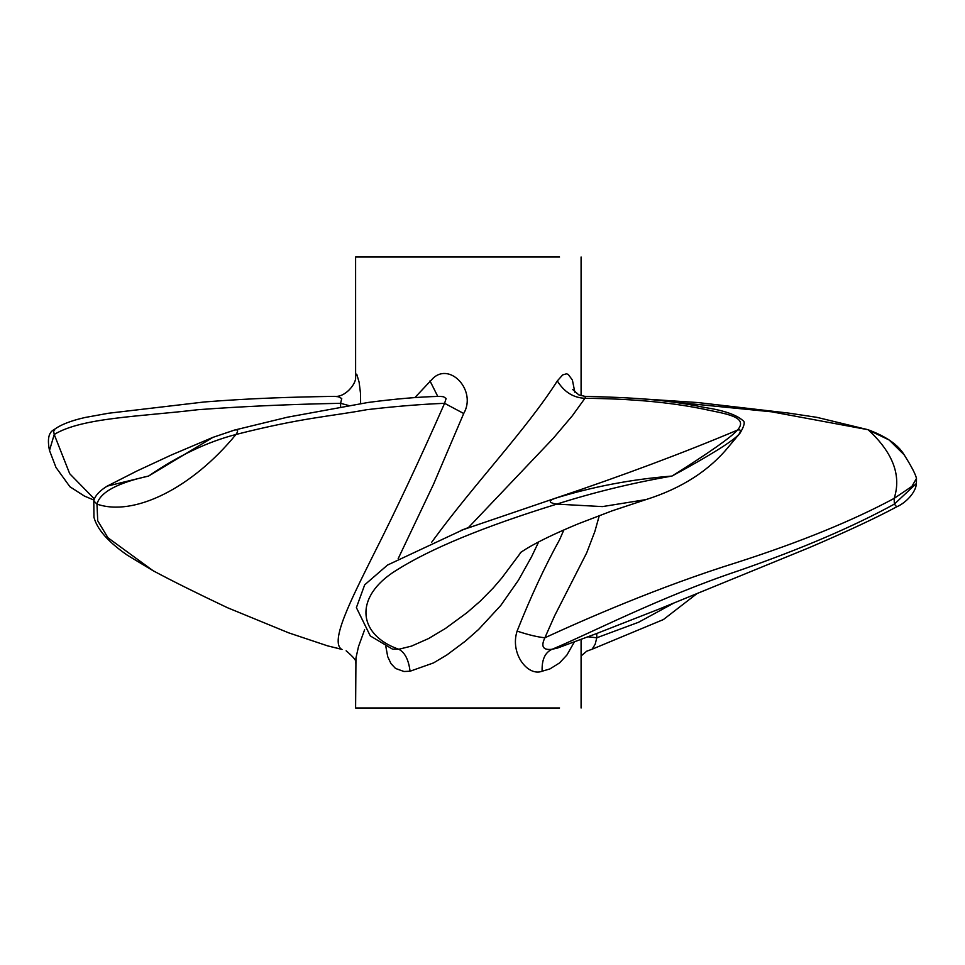 <?xml version="1.0" encoding="UTF-8"?>
<svg xmlns="http://www.w3.org/2000/svg" width="965" height="965" viewBox="0 0 965 965"><rect width="100%" height="100%" fill="white"/><g stroke="black" fill="none" stroke-linecap="round" stroke-linejoin="round"><path stroke-width="1.45" d="M559.555 257.016C588.541 257.016 588.541 257.016 559.555 257.016L355.603 257.016L355.615 377.339C356.375 383.394 345.482 397.713 334.276 396.35L334.264 396.35C291.925 397.085 252.914 398.147 204.435 401.959L108.478 413.249L85.053 417.495C70.783 420.728 60.445 424.793 54.016 429.702L54.016 429.702C48.672 432.224 47.164 439.135 49.492 450.45L55.97 467.422L69.938 486.77L84.438 496.082L94.039 500.123M559.555 707.984C588.541 707.984 588.541 707.984 559.555 707.984L355.603 707.984L355.952 658.046L358.485 646.61L364.613 629.759M563.862 529.93L559.555 539.773C544.791 566.491 530.641 596.937 517.107 631.098C509.749 653.558 527.819 676.827 542.125 671.23L549.941 668.914L559.555 662.919L566.938 654.994L574.103 642.376M574.851 392.236L572.39 380.029L568.204 374.372L566.455 373.829L562.679 374.903L557.324 380.922C526.613 429.232 474.454 483.718 433.502 539.773L431.584 542.39M398.159 558.699L433.502 484.321L463.707 413.503C476.782 391.03 450.788 362.514 433.502 377.773L414.854 397.628M385.807 646.357L387.737 656.719L390.97 663.594L395.517 668.443L403.961 671.495L410.065 671.23L433.502 662.919L446.807 654.994L465.347 641.158L478.604 629.457L500.751 605.489L518.422 580.255L531.51 556.865L538.651 541.92M360.608 403.708L360.548 393.684L359.125 382.237L356.797 374.372L355.964 374.01L355.603 377.411M572.764 389.57L578.831 394.89L585.598 396.531L584.935 398.304C573.319 397.761 564.115 391.971 557.324 380.922M461.041 530.388L554.887 498.398C622.642 475.624 683.522 452.85 737.513 430.076C749.286 416.397 724.655 413.72 701.664 408.726C668.974 402.152 630.061 398.678 584.935 398.304L572.329 415.782L553.319 438.231L468.652 527.336M392.9 649.155L398.762 649.264C404.842 652.364 408.605 659.674 410.065 671.23M520.388 552.571L526.806 548.494C538.627 541.377 555.744 533.163 578.156 523.85L612.063 510.859L646.019 499.581L602.413 506.601L556.769 504.116C483.682 526.697 430.088 548.832 395.988 570.52C353.528 596.828 357.557 634.837 398.762 649.264L411.5 646.104L428.617 638.528L445.528 628.408L466.915 612.727L480.281 601.123L493.296 587.902L501.933 577.818L521.426 551.751M599.313 515.551L594.862 531.486L586.684 552.873L554.598 615.827L544.887 637.769C537.457 637.021 528.193 634.801 517.107 631.098M896.726 506.806L894.35 504.116L916.4 483.477C915.99 492.403 905.713 502.982 896.726 506.806L896.726 506.806C875.858 518.024 846.558 531.691 808.827 547.818L659.481 608.915L595.996 633.776L557.481 648.07L552.149 649.264C587.01 634.837 660.35 596.828 739.25 570.52C801.493 548.832 853.193 526.697 894.35 504.116L894.145 498.398C852.746 520.666 800.468 541.992 737.308 562.354C658.854 586.768 582.932 620.242 544.887 637.769C540.653 646.598 543.078 650.422 552.149 649.264C545.056 652.364 541.715 659.674 542.125 671.23M342.044 649.433L327.521 645.838L341.538 649.264C329.789 641.629 350.826 600.242 372.731 556.202C396.096 510.063 420.04 459.099 444.588 403.31L463.707 413.503M444.588 403.31L446.119 398.509L443.538 396.76L440.1 396.362C419.606 396.808 395.566 398.847 367.991 402.477L287.449 417.206L234.531 430.076C238.078 429.28 238.56 430.74 235.967 434.479C191.733 488.483 133.689 516.854 96.983 504.116L93.798 500.919L93.955 517.288C97.175 529.423 108.345 542.089 127.477 555.285L153.073 570.701L107.959 537.77L97.718 520.798L96.983 504.116C100.095 492.295 117.296 482.946 148.574 476.059L107.224 486.107L137.223 470.848L171.432 454.961L212.939 437.362L148.574 476.059C178.223 455.733 207.354 441.874 235.967 434.479C302.696 417.543 329.041 416.675 366.64 409.715C394.613 406.422 420.583 404.287 444.588 403.31M437.796 396.47L429.992 380.922M346.133 650.796L346.133 650.796C353.926 657.394 357.086 661.435 355.603 662.931M340.573 407.423L340.597 403.31L349.487 405.746M54.667 430.076C53.582 429.28 53.437 430.74 54.221 434.479C81.953 417.543 139.925 416.675 197.813 409.715C242.444 406.422 290.043 404.287 340.597 403.31L341.743 398.509L338.341 396.76L334.276 396.35M596.732 633.474L596.792 637.769L588.336 636.84M673.461 603.282L638.613 622.244L596.792 637.769L595.188 644.21L592.112 649.216L663.413 619.554L696.947 593.632M585.067 396.35C629.783 397.544 663.341 399.003 704.74 407.483C723.666 410.366 736.404 414.733 742.953 420.595C745.294 421.741 744.341 425.903 740.095 433.068L729.504 445.673C709.625 470.353 681.797 488.326 646.019 499.581M737.513 430.076C740.794 429.28 741.241 430.74 738.852 434.479C731.772 441.874 709.48 455.733 671.978 476.059C632.389 482.946 593.982 492.295 556.769 504.116C548.783 502.801 548.168 500.895 554.887 498.398C592.498 486.746 631.52 479.291 671.978 476.059C708.696 453.031 730.541 437.7 737.513 430.076M672.786 401.983L771.662 411.814L867.945 429.69C886.159 436.433 898.234 444.817 904.181 454.865L904.253 454.961C911.443 466.372 915.52 474.201 916.485 478.411L911.913 486.372L894.145 498.398C901.575 475.624 893.035 452.85 868.524 430.076L889.175 440.004L904.181 454.865M916.4 483.477L916.485 478.435M327.509 645.826L288.752 632.871L227.438 607.697C196.51 593.041 171.734 580.713 153.097 570.725L153.073 570.701M93.798 500.919C93.943 500.811 94.1 494.177 107.163 486.143L107.224 486.107M234.531 430.076L212.939 437.362M49.492 450.45L54.221 434.479L69.709 473.719L94.437 499.014M581.087 395.722L581.087 257.016M581.087 639.699L581.087 707.984M468.302 527.71L467.687 528.024M468.918 527.3L468.122 527.698L468.918 527.3M468.459 527.553L463.695 529.375M392.212 648.95L370.295 635.935L356.387 607.624L364.686 584.838L387.532 565.044L464.262 529.158M729.54 445.637L740.095 433.068M634.982 398.388L697.997 402.562L788.984 413.141L816.848 417.338L867.945 429.69M212.988 437.35L235.339 429.799M581.087 655.959L586.708 651.206L591.569 649.409"/></g></svg>
